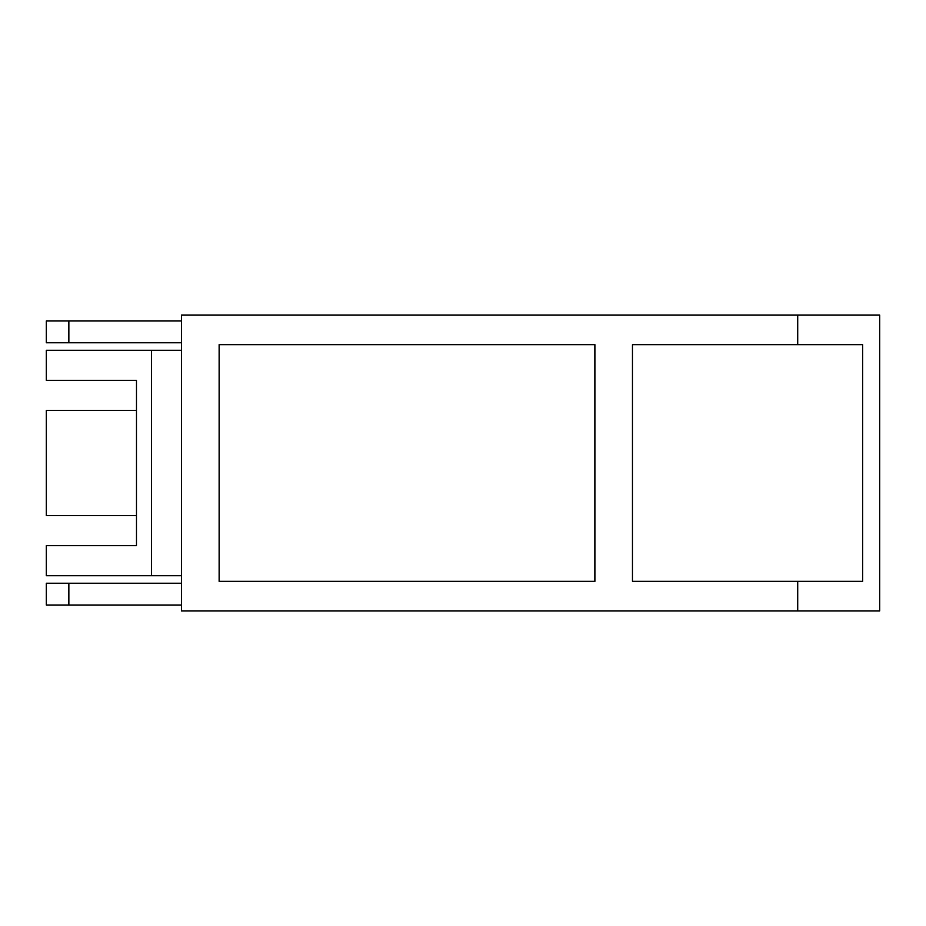 <?xml version="1.0" encoding="UTF-8"?>
<svg xmlns="http://www.w3.org/2000/svg" width="926" height="926" viewBox="0 0 926 926"><rect width="100%" height="100%" fill="white"/><g stroke="black" fill="none" stroke-linecap="round" stroke-linejoin="round"><path stroke-width="1.39" d="M181.565 350.271L46.3 350.271L46.3 380.331L136.481 380.331L136.481 545.669L46.3 545.669L46.3 575.729L181.565 575.729M151.505 350.271L151.505 575.729M68.848 342.759L46.3 342.759L46.3 320.963L68.848 320.963L68.848 342.759L181.565 342.759M46.3 605.037L46.3 583.241L68.848 583.241L68.848 605.037L46.3 605.037M136.481 515.608L46.3 515.608L46.3 410.392L136.481 410.392M219.138 344.657L594.886 344.657L594.886 581.343L219.138 581.343L219.138 344.657M632.458 581.343L632.458 344.657L862.662 344.657L862.662 581.343L632.458 581.343M181.565 320.963L68.848 320.963M68.848 605.037L181.565 605.037M181.565 583.241L68.848 583.241M797.714 344.657L797.714 315.071L879.7 315.071L879.7 610.928L797.714 610.928L797.714 581.343M797.714 610.928L181.565 610.928L181.565 315.071L797.714 315.071"/></g></svg>
